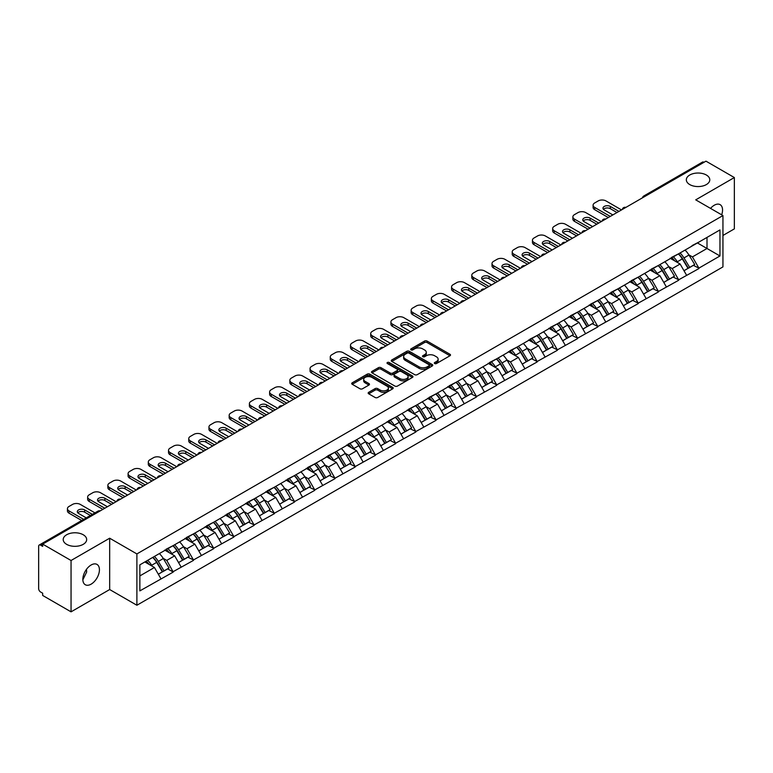 <?xml version="1.0" encoding="UTF-8"?>
<svg xmlns="http://www.w3.org/2000/svg" width="773" height="773" viewBox="0 0 773 773"><rect width="100%" height="100%" fill="white"/><g stroke="black" fill="none" stroke-linecap="round" stroke-linejoin="round"><path stroke-width="1.16" d="M83.233 534.761A11.73 6.773 0 0 0 70.449 533.293A11.73 6.773 0 0 0 63.212 539.554A11.73 6.773 0 0 0 66.642 544.347A11.73 6.773 0 0 0 79.426 545.806A11.73 6.773 0 0 0 86.673 539.554A11.73 6.773 0 0 0 83.233 534.761M706.358 175.007A11.73 6.773 0 0 0 693.574 173.538A11.73 6.773 0 0 0 686.327 179.8A11.73 6.773 0 0 0 689.767 184.583A11.73 6.773 0 0 0 702.551 186.051A11.73 6.773 0 0 0 709.788 179.8A11.73 6.773 0 0 0 706.358 175.007M434.687 363.552A1.256 0.725 0 0 0 436.465 363.552L449.983 355.744A1.797 1.034 0 0 0 450.504 355.01A1.797 1.034 0 0 0 449.983 354.276L427.083 341.057A1.797 1.034 0 0 0 424.541 341.057L411.023 348.865A1.256 0.725 0 0 0 410.656 349.377A1.256 0.725 0 0 0 411.023 349.889A1.256 0.725 0 0 0 412.801 349.889L414.55 348.884A5.759 3.324 0 0 1 422.696 348.884L424.599 349.985A5.759 3.324 0 0 1 426.29 352.333A5.759 3.324 0 0 1 424.599 354.681L422.85 355.696A1.256 0.725 0 0 0 422.483 356.208A1.256 0.725 0 0 0 422.85 356.72A1.256 0.725 0 0 0 424.638 356.72L426.387 355.706A5.759 3.324 0 0 1 434.523 355.706L436.436 356.807A5.759 3.324 0 0 1 438.117 359.165A5.759 3.324 0 0 1 436.436 361.513L434.687 362.518A1.256 0.725 0 0 0 434.31 363.039A1.256 0.725 0 0 0 434.687 363.552L434.687 362.518M86.46 569.363L86.673 571.991L82.856 579.789M91.137 564.995A11.73 6.773 -60 0 1 97.002 564.416A11.73 6.773 -60 0 1 98.799 573.817A11.73 6.773 -60 0 1 91.137 584.146A11.73 6.773 -60 0 1 85.272 584.726A11.73 6.773 -60 0 1 83.474 575.334A11.73 6.773 -60 0 1 91.137 564.995M710.542 208.401A11.73 6.773 -60 0 1 714.262 205.241A11.73 6.773 -60 0 1 720.127 204.652A11.73 6.773 -60 0 1 721.673 214.826M368.692 392.326A1.797 1.034 0 0 0 368.161 393.061A1.797 1.034 0 0 0 368.692 393.795L375.118 397.496A1.797 1.034 0 0 0 377.659 397.496L392.674 388.838A1.797 1.034 0 0 0 393.196 388.104A1.797 1.034 0 0 0 392.674 387.37L369.774 374.142A1.797 1.034 0 0 0 367.233 374.142L352.217 382.809A1.797 1.034 0 0 0 351.696 383.543A1.797 1.034 0 0 0 352.217 384.278L359.976 388.761A1.797 1.034 0 0 0 362.518 388.761L368.943 385.051A1.797 1.034 0 0 0 369.475 384.316A1.797 1.034 0 0 0 368.943 383.582L365.098 381.36A4.812 2.783 0 0 1 363.687 379.398A4.812 2.783 0 0 1 366.663 376.828A4.812 2.783 0 0 1 371.9 377.427L386.983 386.133A4.812 2.783 0 0 1 388.384 388.104A4.812 2.783 0 0 1 385.418 390.665A4.812 2.783 0 0 1 380.171 390.065L377.659 388.616A1.797 1.034 0 0 0 375.118 388.616L368.692 392.326L368.692 393.795M109.669 538.211L71.048 560.502L42.67 544.115L705.971 161.161L734.35 177.548L695.729 199.849L722.948 215.561L136.889 553.922L109.669 538.211L109.669 589.538L136.889 605.249L136.889 553.922M414.676 374.663A1.797 1.034 0 0 0 417.227 374.663L432.233 365.996A1.797 1.034 0 0 0 432.764 365.262A1.797 1.034 0 0 0 432.233 364.527L409.332 351.3A1.797 1.034 0 0 0 406.791 351.3L391.785 359.967A1.797 1.034 0 0 0 391.254 360.701A1.797 1.034 0 0 0 391.785 361.435L414.676 374.663M387.891 363.822A1.256 0.725 0 0 1 389.177 363.996L412.424 377.427L397.438 386.075A1.797 1.034 0 0 1 394.897 386.075L371.997 372.857L378.422 369.175L378.422 367.677L371.997 371.388A1.797 1.034 0 0 0 371.475 372.122A1.797 1.034 0 0 0 371.997 372.857L371.997 371.388M378.422 369.175A1.797 1.034 0 0 1 380.963 369.175L380.963 367.677A1.797 1.034 0 0 0 378.422 367.677M380.963 367.677L390.259 373.04A1.797 1.034 0 0 0 392.8 373.04L397.061 370.586A1.797 1.034 0 0 0 397.583 369.852A1.797 1.034 0 0 0 397.061 369.117L387.389 363.532A1.256 0.725 0 0 1 387.022 363.02A1.256 0.725 0 0 1 387.804 362.344A1.256 0.725 0 0 1 389.177 362.508L412.453 375.949A1.797 1.034 0 0 1 412.975 376.683A1.797 1.034 0 0 1 412.453 377.417L412.453 375.949M136.889 605.249L722.948 266.898L722.948 215.561M152.793 557.381A12.281 7.092 -120 0 1 156.996 562.3L162.717 571.749L167.702 568.87L173.239 572.068L166.765 560.396L163.171 558.319M173.239 572.068L139.865 590.881L139.865 564.841L719.963 229.929L719.963 255.969L698.908 268.125L692.424 256.907L688.83 254.829M678.452 253.892A12.281 7.092 -120 0 1 682.656 258.81L688.376 268.26L693.371 265.381L698.908 268.125M698.908 268.579L678.684 279.797L672.21 268.579L668.616 266.501M658.229 265.574A12.281 7.092 -120 0 1 662.442 270.482L668.162 279.932L673.148 277.053L678.684 279.797M678.684 280.251L658.47 291.469L651.987 280.251L648.402 278.174M638.015 277.246A12.281 7.092 -120 0 1 642.218 282.155L647.938 291.605L652.934 288.725L658.47 291.469M658.47 291.923L638.247 303.142L631.773 291.923L628.178 289.846M617.801 288.918A12.281 7.092 -120 0 1 622.004 293.827L627.724 303.277L632.71 300.397L638.247 303.142M638.247 303.596L618.033 314.814L611.549 303.596L607.965 301.518M597.577 300.591A12.281 7.092 -120 0 1 601.78 305.499L607.51 314.949L612.496 312.07L618.033 314.814M618.033 315.268L597.819 326.486L591.335 315.268L587.741 313.191M577.363 312.263A12.281 7.092 -120 0 1 581.567 317.172L587.287 326.621L592.282 323.742L597.819 326.486M597.819 326.94L577.595 338.168L571.121 326.94L567.527 324.863M557.14 323.935A12.281 7.092 -120 0 1 561.353 328.844L567.073 338.294L572.059 335.414L577.595 338.168M577.595 338.613L557.381 349.84L550.898 338.613L547.313 336.535M536.926 335.608A12.281 7.092 -120 0 1 541.129 340.516L546.849 349.966L551.845 347.087L557.381 349.84M557.381 350.285L537.158 361.513L530.684 350.285L527.089 348.208M516.712 347.28A12.281 7.092 -120 0 1 520.915 352.188L526.635 361.638L531.621 358.759L537.158 361.513M537.158 361.957L516.944 373.185L510.46 361.957L506.875 359.889M496.488 358.952A12.281 7.092 -120 0 1 500.691 363.861L506.421 373.311L511.407 370.431L516.944 373.185M516.944 373.63L496.73 384.857L490.246 373.63L486.652 371.562M476.274 370.625A12.281 7.092 -120 0 1 480.477 375.543L486.198 384.983L491.193 382.104L496.73 384.857M496.73 385.302L476.506 396.53L470.032 385.302L466.438 383.234M456.051 382.297A12.281 7.092 -120 0 1 460.264 387.215L465.984 396.665L470.97 393.776L476.506 396.53M476.506 396.974L456.292 408.202L449.809 396.974L446.224 394.906M435.837 393.969A12.281 7.092 -120 0 1 440.04 398.887L445.76 408.337L450.756 405.448L456.292 408.202M456.292 408.646L436.069 419.874L429.595 408.646L426 406.579M415.623 405.641A12.281 7.092 -120 0 1 419.826 410.56L425.546 420.01L430.532 417.12L436.069 419.874M436.069 420.319L415.855 431.547L409.371 420.319L405.786 418.251M395.399 417.314A12.281 7.092 -120 0 1 399.602 422.232L405.332 431.682L410.318 428.793L415.855 431.547M415.855 431.991L395.641 443.219L389.157 431.991L385.563 429.923M375.185 428.986A12.281 7.092 -120 0 1 379.388 433.904L385.109 443.354L390.104 440.475L395.641 443.219M395.641 443.663L375.417 454.891L368.943 443.663L365.349 441.596M354.962 440.658A12.281 7.092 -120 0 1 359.174 445.577L364.895 455.026L369.881 452.147L375.417 454.891M375.417 455.336L355.203 466.563L348.72 455.336L345.135 453.268M334.748 452.331A12.281 7.092 -120 0 1 338.951 457.249L344.671 466.699L349.667 463.819L355.203 466.563M355.203 467.008L334.98 478.236L328.506 467.008L324.911 464.94M314.534 464.003A12.281 7.092 -120 0 1 318.737 468.921L324.457 478.371L329.443 475.492L334.98 478.236M334.98 478.68L314.766 489.908L308.282 478.68L304.697 476.612M294.31 475.675A12.281 7.092 -120 0 1 298.513 480.593L304.243 490.043L309.229 487.164L314.766 489.908M314.766 490.353L294.552 501.58L288.068 490.353L284.474 488.285M274.096 487.348A12.281 7.092 -120 0 1 278.299 492.266L284.02 501.716L289.015 498.836L294.552 501.58M294.552 502.025L274.328 513.253L267.854 502.025L264.26 499.957M253.873 499.02A12.281 7.092 -120 0 1 258.085 503.938L263.806 513.388L268.791 510.509L274.328 513.253M274.328 513.707L254.114 524.925L247.631 513.707L244.046 511.629M233.659 510.692A12.281 7.092 -120 0 1 237.862 515.61L243.582 525.06L248.577 522.181L254.114 524.925M254.114 525.379L233.89 536.597L227.417 525.379L223.822 523.302M213.445 522.364A12.281 7.092 -120 0 1 217.648 527.283L223.368 536.733L228.354 533.853L233.89 536.597M233.89 537.051L213.677 548.27L207.193 537.051L203.608 534.974M193.221 534.037A12.281 7.092 -120 0 1 197.424 538.955L203.154 548.405L208.14 545.525L213.677 548.27M213.677 548.724L193.463 559.942L186.979 548.724L183.385 546.646M173.007 545.709A12.281 7.092 -120 0 1 177.21 550.627L182.93 560.077L187.926 557.198L193.463 559.942M193.463 560.396L173.239 571.614M166.369 549.091L173.239 545.574M166.765 560.396L174.669 555.826L164.688 550.067M181.143 567.053L174.669 555.826M186.593 537.419L193.463 533.901M186.979 548.724L194.883 544.153L184.902 538.395M201.367 555.381L194.883 544.153M206.806 525.746L213.677 522.229M207.193 537.051L215.107 532.481L205.125 526.722M221.58 543.709L215.107 532.481M227.03 514.074L233.89 510.557M227.417 525.379L235.321 520.809L225.339 515.05M241.804 532.037L235.321 520.809M247.244 502.402L254.114 498.885M247.631 513.707L255.534 509.136L245.563 503.378M262.018 520.364L255.534 509.136M267.458 490.729L274.328 487.212M267.854 502.025L275.758 497.464L265.777 491.705M282.232 508.692L275.758 497.464M287.682 479.057L294.552 475.54M288.068 490.353L295.972 485.792L285.991 480.033M302.456 497.02L295.972 485.792M307.896 467.385L314.766 463.868M308.282 478.68L316.196 474.12L306.214 468.361M322.67 485.347L316.196 474.12M328.119 455.712L334.98 452.195M328.506 467.008L336.41 462.447L326.428 456.688M342.893 473.675L336.41 462.447M348.333 444.04L355.203 440.523M348.72 455.336L356.624 450.775L346.652 445.016M363.107 462.003L356.624 450.775M368.547 432.368L375.417 428.851M368.943 443.663L376.847 439.103L366.866 433.344M383.321 450.321L376.847 439.103M388.771 420.696L395.641 417.178M389.157 431.991L397.061 427.43L387.08 421.671M403.545 438.649L397.061 427.43M408.985 409.023L415.855 405.506M409.371 420.319L417.285 415.758L407.303 409.999M423.759 426.976L417.285 415.758M429.208 397.351L436.069 393.834M429.595 408.646L437.499 404.086L427.517 398.327M443.982 415.304L437.499 404.086M449.422 385.679L456.292 382.162M449.809 396.974L457.713 392.413L447.741 386.645M464.196 403.632L457.713 392.413M469.636 374.006L476.506 370.489M470.032 385.302L477.936 380.741L467.955 374.973M484.41 391.959L477.936 380.741M489.86 362.334L496.73 358.817M490.246 373.63L498.15 369.069L488.169 363.3M504.634 380.287L498.15 369.069M510.074 350.662L516.944 347.145M510.46 361.957L518.374 357.397L508.392 351.628M524.848 368.615L518.374 357.397M530.297 338.989L537.158 335.472M530.684 350.285L538.588 345.724L528.606 339.956M545.071 356.942L538.588 345.724M550.511 327.317L557.381 323.8M550.898 338.613L558.802 334.052L548.83 328.283M565.285 345.27L558.802 334.052M570.725 315.645L577.595 312.128M571.121 326.94L579.025 322.38L569.044 316.611M585.499 333.598L579.025 322.38M590.949 303.973L597.819 300.455M591.335 315.268L599.239 310.707L589.258 304.939M605.723 321.926L599.239 310.707M611.163 292.3L618.033 288.783M611.549 303.596L619.463 299.025L609.482 293.267M625.937 310.253L619.463 299.025M631.386 280.618L638.247 277.111M631.773 291.923L639.677 287.353L629.695 281.594M646.16 298.581L639.677 287.353M651.6 268.946L658.47 265.429M651.987 280.251L659.891 275.681L649.919 269.922M666.374 286.909L659.891 275.681M671.814 257.274L678.684 253.757M672.21 268.579L680.114 264.008L670.133 258.25M686.588 275.236L680.114 264.008M704.019 162.291L645.31 196.187M644.489 196.661A2.754 1.585 120 0 1 645.184 196.11A2.754 1.585 60 0 0 643.812 195.975L702.522 162.079A2.754 1.585 60 0 1 703.894 162.214M692.038 245.601L698.908 242.084M692.424 256.907L707.005 248.491L707.005 237.408L719.963 229.929M697.41 242.944L719.963 255.969M722.948 235.465L734.35 228.885L734.35 177.548M71.048 560.502L71.048 611.839L42.67 595.452L42.67 593.2L40.592 592.002A2.754 1.585 -120 0 1 38.65 588.64L38.65 546.289A2.754 1.585 -120 0 1 39.22 545.033A2.754 1.585 -120 0 1 40.592 545.168L42.67 546.366L42.67 544.115M71.048 611.839L109.669 589.538M139.865 575.914L154.445 567.498L144.86 561.961M160.929 578.726L154.445 567.498M682.375 259.032L683.013 259.399M662.152 270.705L662.799 271.072M641.938 282.377L642.576 282.744M621.714 294.049L622.362 294.416M601.5 305.721L602.138 306.089M581.286 317.394L581.924 317.761M561.063 329.066L561.71 329.433M540.849 340.738L541.486 341.106M520.625 352.411L521.273 352.788M500.411 364.083L501.049 364.46M480.197 375.755L480.835 376.132M459.974 387.428L460.621 387.804M439.76 399.1L440.397 399.477M419.536 410.772L420.183 411.149M399.322 422.445L399.96 422.821M379.108 434.117L379.746 434.494M358.885 445.789L359.532 446.166M338.671 457.471L339.308 457.838M318.447 469.143L319.094 469.511M298.233 480.816L298.871 481.183M278.019 492.488L278.657 492.855M257.796 504.16L258.443 504.527M237.582 515.833L238.219 516.2M217.358 527.505L218.005 527.872M197.144 539.177L197.782 539.544M176.93 550.849L177.568 551.217M156.706 562.522L157.354 562.889M435.189 363.725L436.436 363.01A5.759 3.324 0 0 0 438.117 360.662L438.117 359.165M426.29 352.333L426.29 353.831A5.759 3.324 0 0 1 424.599 356.179L423.353 356.894M449.954 355.764L427.083 342.555A1.797 1.034 0 0 0 424.541 342.555L411.526 350.063M432.213 366.006L409.332 352.797A1.797 1.034 0 0 0 406.791 352.797L391.805 361.455M429.054 365.774A1.256 0.725 0 0 0 429.421 365.262A1.256 0.725 0 0 0 429.054 364.74L408.956 353.135A1.256 0.725 0 0 0 407.178 353.135L405.332 354.208A5.759 3.324 0 0 0 403.641 356.556A5.759 3.324 0 0 0 405.332 358.904L419.072 366.837A5.759 3.324 0 0 0 427.208 366.837L429.054 365.774L429.054 367.272A1.256 0.725 0 0 0 429.421 366.75L429.421 365.262M403.641 356.556L403.641 358.054A5.759 3.324 0 0 0 405.332 360.402L405.332 358.904M429.054 367.272L427.208 368.334A5.759 3.324 0 0 1 419.072 368.334L405.332 360.402M380.963 369.175L390.259 374.538A1.797 1.034 0 0 0 392.8 374.538L397.061 372.084A1.797 1.034 0 0 0 397.583 371.349L397.583 369.852M399.892 378.606A4.812 2.783 0 0 0 405.139 379.205A4.812 2.783 0 0 0 408.105 376.644A4.812 2.783 0 0 0 406.695 374.673L401.39 371.61A1.797 1.034 0 0 0 398.839 371.61L394.578 374.074A1.797 1.034 0 0 0 394.056 374.808A1.797 1.034 0 0 0 394.578 375.543L399.892 378.606L399.892 380.103A4.812 2.783 0 0 0 405.139 380.703A4.812 2.783 0 0 0 408.105 378.142L408.105 376.644M394.056 374.808L394.056 376.306A1.797 1.034 0 0 0 394.578 377.04L394.578 375.543M399.892 380.103L394.578 377.04M388.384 388.104L388.384 389.592A4.812 2.783 0 0 1 385.418 392.162A4.812 2.783 0 0 1 380.171 391.563L377.659 390.114A1.797 1.034 0 0 0 375.118 390.114L368.711 393.805M363.687 379.398L363.687 380.896A4.812 2.783 0 0 0 365.098 382.857L365.098 381.36M368.924 385.07L365.098 382.857M392.645 388.848L369.774 375.639A1.797 1.034 0 0 0 367.233 375.639L352.246 384.297M621.531 209.918L605.984 200.932A5.498 3.179 0 0 0 598.205 200.932L594.708 202.951A5.498 3.179 0 0 0 593.094 205.203A5.498 3.179 0 0 0 594.708 207.444L594.708 209.686L608.312 217.542M594.708 209.686A5.498 3.179 180 0 1 593.094 207.444L593.094 205.203M603.433 209.319A4.309 2.483 180 0 1 610.322 208.681L616.999 212.536M594.708 207.444L610.255 216.421M612.844 214.923L604.235 209.947A4.309 2.483 180 0 1 602.969 208.188A4.309 2.483 180 0 1 605.626 205.898A4.309 2.483 180 0 1 610.322 206.43L618.941 211.406M685.033 250.094A15.025 8.677 60 0 1 688.965 255.051L683.979 257.931A15.025 8.677 -120 0 0 680.037 252.984M683.979 257.931L689.7 267.381L694.695 264.501L688.965 255.051M688.376 268.26L689.7 267.381M693.371 265.381L694.695 264.501M671.447 257.486A12.281 7.092 60 0 1 674.839 260.965M673.37 256.829A15.025 8.677 60 0 1 677.303 261.786L677.873 262.714M684.018 270.782L688.018 268.357L682.298 258.907A15.025 8.677 -120 0 0 678.356 253.95M688.018 268.357L683.97 270.695M601.317 221.59L585.76 212.604A5.498 3.179 0 0 0 577.982 212.604L574.484 214.623A5.498 3.179 0 0 0 572.88 216.875A5.498 3.179 0 0 0 574.484 219.117L574.484 221.358L588.098 229.214M574.484 221.358A5.498 3.179 180 0 1 572.88 219.117L572.88 216.875M583.219 220.991A4.309 2.483 180 0 1 590.108 220.353L596.775 224.209M574.484 219.117L590.041 228.093M592.63 226.595L584.011 221.619A4.309 2.483 180 0 1 582.755 219.87A4.309 2.483 180 0 1 585.412 217.571A4.309 2.483 180 0 1 590.108 218.112L598.717 223.078M664.809 261.767A15.025 8.677 60 0 1 668.751 266.724L663.765 269.603A15.025 8.677 -120 0 0 659.823 264.656M663.765 269.603L669.486 279.053L674.471 276.174L668.751 266.724M668.162 279.932L669.486 279.053M673.148 277.053L674.471 276.174M651.233 269.168A12.281 7.092 60 0 1 654.615 272.637M653.146 268.502A15.025 8.677 60 0 1 657.089 273.458L657.649 274.386M663.804 282.454L667.804 280.029L662.075 270.579A15.025 8.677 -120 0 0 658.142 265.622M667.804 280.029L663.746 282.367M581.093 233.262L565.546 224.276A5.498 3.179 0 0 0 557.768 224.276L554.27 226.296A5.498 3.179 0 0 0 552.656 228.547A5.498 3.179 0 0 0 554.27 230.789L554.27 233.031L567.875 240.896M554.27 233.031A5.498 3.179 180 0 1 552.656 230.789L552.656 228.547M562.995 232.663A4.309 2.483 180 0 1 569.885 232.026L576.561 235.881M554.27 230.789L569.817 239.765M572.416 238.268L563.797 233.301A4.309 2.483 180 0 1 562.531 231.542A4.309 2.483 180 0 1 565.189 229.243A4.309 2.483 180 0 1 569.885 229.784L578.504 234.76M644.595 273.439A15.025 8.677 60 0 1 648.537 278.396L643.542 281.275A15.025 8.677 -120 0 0 639.609 276.328M643.542 281.275L649.262 290.725L654.258 287.846L648.537 278.396M647.938 291.605L649.262 290.725M652.934 288.725L654.258 287.846M631.01 280.841A12.281 7.092 60 0 1 634.401 284.309M632.932 280.174A15.025 8.677 60 0 1 636.865 285.131L637.435 286.058M643.58 294.127L647.581 291.701L641.861 282.251A15.025 8.677 -120 0 0 637.918 277.294M647.581 291.701L643.532 294.04M560.879 244.935L545.323 235.949A5.498 3.179 0 0 0 537.554 235.949L534.046 237.978A5.498 3.179 0 0 0 532.442 240.219A5.498 3.179 0 0 0 534.046 242.461L534.046 244.703L547.661 252.568M534.046 244.703A5.498 3.179 180 0 1 532.442 242.461L532.442 240.219M542.781 244.336A4.309 2.483 180 0 1 549.671 243.698L556.338 247.553M534.046 242.461L549.603 251.438M552.193 249.95L543.574 244.973A4.309 2.483 180 0 1 542.317 243.215A4.309 2.483 180 0 1 544.975 240.915A4.309 2.483 180 0 1 549.671 241.456L558.29 246.432M624.381 285.111A15.025 8.677 60 0 1 628.314 290.068L623.328 292.948A15.025 8.677 -120 0 0 619.386 288M623.328 292.948L629.048 302.398L634.034 299.518L628.314 290.068M627.724 303.277L629.048 302.398M632.71 300.397L634.034 299.518M610.796 292.513A12.281 7.092 60 0 1 614.177 295.982M612.709 291.846A15.025 8.677 60 0 1 616.651 296.803L617.212 297.731M623.367 305.799L627.367 303.374L621.637 293.924A15.025 8.677 -120 0 0 617.704 288.967M627.367 303.374L623.318 305.712M540.665 256.607L525.109 247.621A5.498 3.179 0 0 0 517.33 247.621L513.832 249.65A5.498 3.179 0 0 0 512.219 251.892A5.498 3.179 0 0 0 513.832 254.133L513.832 256.385L527.437 264.24M513.832 256.385A5.498 3.179 180 0 1 512.219 254.133L512.219 251.892M522.558 256.008A4.309 2.483 180 0 1 529.447 255.37L536.124 259.226M513.832 254.133L529.389 263.11M531.979 261.622L523.36 256.646A4.309 2.483 180 0 1 522.094 254.887A4.309 2.483 180 0 1 524.761 252.587A4.309 2.483 180 0 1 529.447 253.129L538.066 258.105M604.157 296.793A15.025 8.677 60 0 1 608.1 301.741L603.104 304.62A15.025 8.677 -120 0 0 599.172 299.673M603.104 304.62L608.834 314.07L613.82 311.19L608.1 301.741M607.51 314.949L608.834 314.07M612.496 312.07L613.82 311.19M590.572 304.185A12.281 7.092 60 0 1 593.964 307.654M592.495 303.518A15.025 8.677 60 0 1 596.437 308.475L596.998 309.413M603.143 317.471L607.143 315.046L601.423 305.596A15.025 8.677 -120 0 0 597.481 300.639M607.143 315.046L603.095 317.384M520.442 268.279L504.895 259.303A5.498 3.179 0 0 0 497.116 259.303L493.618 261.322A5.498 3.179 0 0 0 492.005 263.564A5.498 3.179 0 0 0 493.618 265.806L493.618 268.057L507.223 275.913M493.618 268.057A5.498 3.179 180 0 1 492.005 265.806L492.005 263.564M502.344 267.68A4.309 2.483 180 0 1 509.233 267.043L515.91 270.898M493.618 265.806L509.165 274.782M511.755 273.294L503.146 268.318A4.309 2.483 180 0 1 501.88 266.559A4.309 2.483 180 0 1 504.537 264.26A4.309 2.483 180 0 1 509.233 264.801L517.852 269.777M583.944 308.466A15.025 8.677 60 0 1 587.876 313.413L582.89 316.292A15.025 8.677 -120 0 0 578.948 311.345M582.89 316.292L588.611 325.742L593.606 322.863L587.876 313.413M587.287 326.621L588.611 325.742M592.282 323.742L593.606 322.863M570.358 315.857A12.281 7.092 60 0 1 573.75 319.326M572.281 315.2A15.025 8.677 60 0 1 576.214 320.148L576.784 321.085M582.929 329.143L586.929 326.718L581.209 317.268A15.025 8.677 -120 0 0 577.267 312.311M586.929 326.718L582.881 329.056M500.228 279.952L484.671 270.975A5.498 3.179 0 0 0 476.893 270.975L473.395 272.995A5.498 3.179 0 0 0 471.791 275.236A5.498 3.179 0 0 0 473.395 277.478L473.395 279.729L487.009 287.585M473.395 279.729A5.498 3.179 180 0 1 471.791 277.478L471.791 275.236M482.13 279.353A4.309 2.483 180 0 1 489.019 278.715L495.686 282.57M473.395 277.478L488.951 286.454M491.541 284.966L482.922 279.99A4.309 2.483 180 0 1 481.666 278.232A4.309 2.483 180 0 1 484.323 275.932A4.309 2.483 180 0 1 489.019 276.473L497.628 281.449M563.72 320.138A15.025 8.677 60 0 1 567.662 325.085L562.676 327.965A15.025 8.677 -120 0 0 558.734 323.017M562.676 327.965L568.397 337.415L573.382 334.535L567.662 325.085M567.073 338.294L568.397 337.415M572.059 335.414L573.382 334.535M550.144 327.53A12.281 7.092 60 0 1 553.526 330.999M552.057 326.873A15.025 8.677 60 0 1 556 331.82L556.56 332.757M562.715 340.816L566.715 338.39L560.985 328.94A15.025 8.677 -120 0 0 557.053 323.984M566.715 338.39L562.657 340.729M480.004 291.624L464.457 282.647A5.498 3.179 0 0 0 456.679 282.647L453.181 284.667A5.498 3.179 0 0 0 451.567 286.909A5.498 3.179 0 0 0 453.181 289.15L453.181 291.402L466.786 299.257M453.181 291.402A5.498 3.179 180 0 1 451.567 289.15L451.567 286.909M461.906 291.025A4.309 2.483 180 0 1 468.796 290.387L475.472 294.242M453.181 289.15L468.728 298.136M471.327 296.639L462.708 291.663A4.309 2.483 180 0 1 461.442 289.904A4.309 2.483 180 0 1 464.1 287.604A4.309 2.483 180 0 1 468.796 288.145L477.414 293.122M543.506 331.81A15.025 8.677 60 0 1 547.448 336.757L542.453 339.637A15.025 8.677 -120 0 0 538.52 334.69M542.453 339.637L548.173 349.087L553.168 346.207L547.448 336.757M546.849 349.966L548.173 349.087M551.845 347.087L553.168 346.207M529.92 339.202A12.281 7.092 60 0 1 533.312 342.671M531.843 338.545A15.025 8.677 60 0 1 535.776 343.492L536.346 344.429M542.491 352.488L546.492 350.063L540.771 340.613A15.025 8.677 -120 0 0 536.829 335.656M546.492 350.063L542.443 352.401M459.79 303.296L444.233 294.32A5.498 3.179 0 0 0 436.465 294.32L432.957 296.339A5.498 3.179 0 0 0 431.353 298.581A5.498 3.179 0 0 0 432.957 300.823L432.957 303.074L446.572 310.93M432.957 303.074A5.498 3.179 180 0 1 431.353 300.823L431.353 298.581M441.692 302.697A4.309 2.483 180 0 1 448.582 302.059L455.249 305.915M432.957 300.823L448.514 309.809M451.103 308.311L442.485 303.335A4.309 2.483 180 0 1 441.228 301.576A4.309 2.483 180 0 1 443.886 299.277A4.309 2.483 180 0 1 448.582 299.818L457.201 304.794M523.292 343.483A15.025 8.677 60 0 1 527.225 348.43L522.239 351.309A15.025 8.677 -120 0 0 518.297 346.362M522.239 351.309L527.959 360.759L532.945 357.88L527.225 348.43M526.635 361.638L527.959 360.759M531.621 358.759L532.945 357.88M509.707 350.874A12.281 7.092 60 0 1 513.088 354.343M511.62 350.217A15.025 8.677 60 0 1 515.562 355.165L516.122 356.102M522.277 364.16L526.278 361.735L520.548 352.285A15.025 8.677 -120 0 0 516.615 347.328M526.278 361.735L522.229 364.073M439.576 314.969L424.019 305.992A5.498 3.179 0 0 0 416.241 305.992L412.743 308.012A5.498 3.179 0 0 0 411.13 310.253A5.498 3.179 0 0 0 412.743 312.495L412.743 314.746L426.348 322.602M412.743 314.746A5.498 3.179 180 0 1 411.13 312.495L411.13 310.253M421.469 314.369A4.309 2.483 180 0 1 428.358 313.732L435.035 317.587M412.743 312.495L428.3 321.481M430.89 319.983L422.271 315.007A4.309 2.483 180 0 1 421.005 313.249A4.309 2.483 180 0 1 423.672 310.949A4.309 2.483 180 0 1 428.358 311.49L436.977 316.466M503.068 355.155A15.025 8.677 60 0 1 507.011 360.102L502.015 362.981A15.025 8.677 -120 0 0 498.083 358.034M502.015 362.981L507.745 372.431L512.731 369.552L507.011 360.102M506.421 373.311L507.745 372.431M511.407 370.431L512.731 369.552M489.483 362.547A12.281 7.092 60 0 1 492.874 366.016M491.406 361.89A15.025 8.677 60 0 1 495.348 366.837L495.908 367.774M502.054 375.833L506.054 373.407L500.334 363.957A15.025 8.677 -120 0 0 496.392 359.01M506.054 373.407L502.006 375.746M419.353 326.641L403.806 317.664A5.498 3.179 0 0 0 396.027 317.664L392.529 319.684A5.498 3.179 0 0 0 390.916 321.926A5.498 3.179 0 0 0 392.529 324.167L392.529 326.419L406.134 334.274M392.529 326.419A5.498 3.179 180 0 1 390.916 324.167L390.916 321.926M401.255 326.042A4.309 2.483 180 0 1 408.144 325.404L414.821 329.259M392.529 324.167L408.076 333.153M410.666 331.656L402.057 326.679A4.309 2.483 180 0 1 400.791 324.921A4.309 2.483 180 0 1 403.448 322.621A4.309 2.483 180 0 1 408.144 323.162L416.763 328.139M482.854 366.827A15.025 8.677 60 0 1 486.787 371.774L481.801 374.654A15.025 8.677 -120 0 0 477.859 369.707M481.801 374.654L487.521 384.104L492.517 381.224L486.787 371.774M486.198 384.983L487.521 384.104M491.193 382.104L492.517 381.224M469.269 374.219A12.281 7.092 60 0 1 472.661 377.688M471.192 373.562A15.025 8.677 60 0 1 475.124 378.509L475.695 379.446M481.84 387.505L485.84 385.08L480.12 375.63A15.025 8.677 -120 0 0 476.178 370.682M485.84 385.08L481.792 387.418M399.139 338.313L383.582 329.337A5.498 3.179 0 0 0 375.804 329.337L372.306 331.356A5.498 3.179 0 0 0 370.702 333.598A5.498 3.179 0 0 0 372.306 335.84L372.306 338.091L385.92 345.946M372.306 338.091A5.498 3.179 180 0 1 370.702 335.84L370.702 333.598M381.041 337.714A4.309 2.483 180 0 1 387.93 337.076L394.597 340.932M372.306 335.84L387.862 344.826M390.452 343.328L381.833 338.352A4.309 2.483 180 0 1 380.577 336.593A4.309 2.483 180 0 1 383.234 334.294A4.309 2.483 180 0 1 387.93 334.835L396.539 339.811M462.631 378.499A15.025 8.677 60 0 1 466.573 383.447L461.587 386.336A15.025 8.677 -120 0 0 457.645 381.379M461.587 386.336L467.307 395.776L472.293 392.897L466.573 383.447M465.984 396.665L467.307 395.776M470.97 393.776L472.293 392.897M449.055 385.891A12.281 7.092 60 0 1 452.437 389.36M450.968 385.234A15.025 8.677 60 0 1 454.911 390.181L455.471 391.119M461.626 399.177L465.626 396.752L459.896 387.302A15.025 8.677 -120 0 0 455.964 382.355M465.626 396.752L461.568 399.09M378.915 349.985L363.368 341.009A5.498 3.179 0 0 0 355.59 341.009L352.092 343.028A5.498 3.179 0 0 0 350.478 345.27A5.498 3.179 0 0 0 352.092 347.512L352.092 349.763L365.697 357.619M352.092 349.763A5.498 3.179 180 0 1 350.478 347.512L350.478 345.27M360.817 349.386A4.309 2.483 180 0 1 367.706 348.749L374.383 352.604M352.092 347.512L367.639 356.498M370.238 355L361.619 350.024A4.309 2.483 180 0 1 360.353 348.265A4.309 2.483 180 0 1 363.01 345.966A4.309 2.483 180 0 1 367.706 346.507L376.325 351.483M442.417 390.172A15.025 8.677 60 0 1 446.359 395.119L441.364 398.008A15.025 8.677 -120 0 0 437.431 393.051M441.364 398.008L447.084 407.458L452.079 404.569L446.359 395.119M445.76 408.337L447.084 407.458M450.756 405.448L452.079 404.569M428.831 397.564A12.281 7.092 60 0 1 432.223 401.042M430.754 396.907A15.025 8.677 60 0 1 434.687 401.854L435.257 402.791M441.402 410.85L445.403 408.424L439.682 398.974A15.025 8.677 -120 0 0 435.74 394.027M445.403 408.424L441.354 410.763M358.701 361.658L343.144 352.681A5.498 3.179 0 0 0 335.376 352.681L331.868 354.701A5.498 3.179 0 0 0 330.264 356.942A5.498 3.179 0 0 0 331.868 359.194L331.868 361.435L345.483 369.291M331.868 361.435A5.498 3.179 180 0 1 330.264 359.194L330.264 356.942M340.603 361.059A4.309 2.483 180 0 1 347.492 360.421L354.16 364.276M331.868 359.194L347.425 368.17M350.014 366.673L341.395 361.696A4.309 2.483 180 0 1 340.139 359.938A4.309 2.483 180 0 1 342.797 357.638A4.309 2.483 180 0 1 347.492 358.179L356.111 363.155M422.203 401.844A15.025 8.677 60 0 1 426.136 406.791L421.15 409.68A15.025 8.677 -120 0 0 417.207 404.723M421.15 409.68L426.87 419.13L431.856 416.241L426.136 406.791M425.546 420.01L426.87 419.13M430.532 417.12L431.856 416.241M408.617 409.236A12.281 7.092 60 0 1 411.999 412.714M410.531 408.579A15.025 8.677 60 0 1 414.473 413.526L415.033 414.463M421.188 422.522L425.189 420.097L419.459 410.647A15.025 8.677 -120 0 0 415.526 405.699M425.189 420.097L421.14 422.435M338.487 373.33L322.93 364.354A5.498 3.179 0 0 0 315.152 364.354L311.654 366.373A5.498 3.179 0 0 0 310.041 368.615A5.498 3.179 0 0 0 311.654 370.866L311.654 373.108L325.259 380.963M311.654 373.108A5.498 3.179 180 0 1 310.041 370.866L310.041 368.615M320.38 372.731A4.309 2.483 180 0 1 327.269 372.093L333.946 375.949M311.654 370.866L327.211 379.843M329.8 378.345L321.181 373.369A4.309 2.483 180 0 1 319.916 371.61A4.309 2.483 180 0 1 322.583 369.31A4.309 2.483 180 0 1 327.269 369.852L335.888 374.828M401.979 413.516A15.025 8.677 60 0 1 405.922 418.464L400.926 421.353A15.025 8.677 -120 0 0 396.993 416.396M400.926 421.353L406.656 430.803L411.642 427.913L405.922 418.464M405.332 431.682L406.656 430.803M410.318 428.793L411.642 427.913M388.394 420.908A12.281 7.092 60 0 1 391.785 424.387M390.317 420.251A15.025 8.677 60 0 1 394.259 425.198L394.819 426.136M400.965 434.194L404.965 431.769L399.245 422.319A15.025 8.677 -120 0 0 395.303 417.372M404.965 431.769L400.916 434.107M318.263 385.002L302.716 376.026A5.498 3.179 0 0 0 294.938 376.026L291.44 378.045A5.498 3.179 0 0 0 289.827 380.287A5.498 3.179 0 0 0 291.44 382.538L291.44 384.78L305.045 392.636M291.44 384.78A5.498 3.179 180 0 1 289.827 382.538L289.827 380.287M300.166 384.403A4.309 2.483 180 0 1 307.055 383.766L313.732 387.621M291.44 382.538L306.987 391.515M309.577 390.017L300.968 385.041A4.309 2.483 180 0 1 299.702 383.282A4.309 2.483 180 0 1 302.359 380.983A4.309 2.483 180 0 1 307.055 381.524L315.674 386.5M381.765 425.189A15.025 8.677 60 0 1 385.698 430.146L380.712 433.025A15.025 8.677 -120 0 0 376.77 428.068M380.712 433.025L386.432 442.475L391.428 439.586L385.698 430.146M385.109 443.354L386.432 442.475M390.104 440.475L391.428 439.586M368.18 432.58A12.281 7.092 60 0 1 371.571 436.059M370.103 431.923A15.025 8.677 60 0 1 374.035 436.871L374.605 437.808M380.751 445.866L384.751 443.441L379.031 433.991A15.025 8.677 -120 0 0 375.089 429.044M384.751 443.441L380.703 445.779M298.049 396.675L282.493 387.698A5.498 3.179 0 0 0 274.715 387.698L271.217 389.718A5.498 3.179 0 0 0 269.613 391.959A5.498 3.179 0 0 0 271.217 394.211L271.217 396.452L284.831 404.308M271.217 396.452A5.498 3.179 180 0 1 269.613 394.211L269.613 391.959M279.952 396.076A4.309 2.483 180 0 1 286.841 395.438L293.508 399.293M271.217 394.211L286.773 403.187M289.363 401.689L280.744 396.713A4.309 2.483 180 0 1 279.488 394.955A4.309 2.483 180 0 1 282.145 392.655A4.309 2.483 180 0 1 286.841 393.196L295.45 398.172M361.542 436.861A15.025 8.677 60 0 1 365.484 441.818L360.498 444.697A15.025 8.677 -120 0 0 356.556 439.74M360.498 444.697L366.218 454.147L371.204 451.268L365.484 441.818M364.895 455.026L366.218 454.147M369.881 452.147L371.204 451.268M347.966 444.253A12.281 7.092 60 0 1 351.348 447.731M349.879 443.596A15.025 8.677 60 0 1 353.821 448.553L354.382 449.48M360.537 457.539L364.537 455.113L358.807 445.663A15.025 8.677 -120 0 0 354.875 440.716M364.537 455.113L360.479 457.452M277.826 408.347L262.279 399.37A5.498 3.179 0 0 0 254.501 399.37L251.003 401.39A5.498 3.179 0 0 0 249.389 403.632A5.498 3.179 0 0 0 251.003 405.883L251.003 408.125L264.608 415.98M251.003 408.125A5.498 3.179 180 0 1 249.389 405.883L249.389 403.632M259.728 407.748A4.309 2.483 180 0 1 266.617 407.11L273.294 410.965M251.003 405.883L266.55 414.859M269.149 413.362L260.53 408.386A4.309 2.483 180 0 1 259.264 406.627A4.309 2.483 180 0 1 261.921 404.327A4.309 2.483 180 0 1 266.617 404.868L275.236 409.845M341.328 448.533A15.025 8.677 60 0 1 345.27 453.49L340.275 456.37A15.025 8.677 -120 0 0 336.342 451.413M340.275 456.37L345.995 465.819L350.99 462.94L345.27 453.49M344.671 466.699L345.995 465.819M349.667 463.819L350.99 462.94M327.742 455.925A12.281 7.092 60 0 1 331.134 459.404M329.665 455.268A15.025 8.677 60 0 1 333.598 460.225L334.168 461.152M340.313 469.211L344.314 466.786L338.593 457.336A15.025 8.677 -120 0 0 334.651 452.389M344.314 466.786L340.265 469.124M257.612 420.019L242.055 411.043A5.498 3.179 0 0 0 234.287 411.043L230.789 413.062A5.498 3.179 0 0 0 229.175 415.304A5.498 3.179 0 0 0 230.789 417.555L230.789 419.797L244.394 427.653M230.789 419.797A5.498 3.179 180 0 1 229.175 417.555L229.175 415.304M239.514 419.42A4.309 2.483 180 0 1 246.403 418.782L253.071 422.638M230.789 417.555L246.336 426.532M248.925 425.034L240.306 420.058A4.309 2.483 180 0 1 239.05 418.299A4.309 2.483 180 0 1 241.707 416A4.309 2.483 180 0 1 246.403 416.541L255.022 421.517M321.114 460.206A15.025 8.677 60 0 1 325.046 465.162L320.061 468.042A15.025 8.677 -120 0 0 316.118 463.085M320.061 468.042L325.781 477.492L330.767 474.612L325.046 465.162M324.457 478.371L325.781 477.492M329.443 475.492L330.767 474.612M307.528 467.597A12.281 7.092 60 0 1 310.91 471.076M309.442 466.94A15.025 8.677 60 0 1 313.384 471.897L313.944 472.825M320.099 480.883L324.1 478.458L318.37 469.008A15.025 8.677 -120 0 0 314.437 464.061M324.1 478.458L320.051 480.796M237.398 431.692L221.841 422.715A5.498 3.179 0 0 0 214.063 422.715L210.565 424.735A5.498 3.179 0 0 0 208.952 426.976A5.498 3.179 0 0 0 210.565 429.228L210.565 431.469L224.17 439.325M210.565 431.469A5.498 3.179 180 0 1 208.952 429.228L208.952 426.976M219.29 431.092A4.309 2.483 180 0 1 226.18 430.455L232.857 434.31M210.565 429.228L226.122 438.204M228.711 436.706L220.092 431.73A4.309 2.483 180 0 1 218.827 429.972A4.309 2.483 180 0 1 221.493 427.672A4.309 2.483 180 0 1 226.18 428.213L234.799 433.189M300.89 471.878A15.025 8.677 60 0 1 304.833 476.835L299.837 479.714A15.025 8.677 -120 0 0 295.904 474.757M299.837 479.714L305.567 489.164L310.553 486.285L304.833 476.835M304.243 490.043L305.567 489.164M309.229 487.164L310.553 486.285M287.305 479.27A12.281 7.092 60 0 1 290.696 482.748M289.228 478.613A15.025 8.677 60 0 1 293.17 483.569L293.73 484.497M299.876 492.556L303.876 490.13L298.156 480.68A15.025 8.677 -120 0 0 294.213 475.733M303.876 490.13L299.827 492.469M217.174 443.364L201.627 434.387A5.498 3.179 0 0 0 193.849 434.387L190.351 436.407A5.498 3.179 0 0 0 188.738 438.649A5.498 3.179 0 0 0 190.351 440.9L190.351 443.142L203.956 450.997M190.351 443.142A5.498 3.179 180 0 1 188.738 440.9L188.738 438.649M199.076 442.765A4.309 2.483 180 0 1 205.966 442.137L212.643 445.982M190.351 440.9L205.898 449.876M208.488 448.379L199.878 443.402A4.309 2.483 180 0 1 198.613 441.644A4.309 2.483 180 0 1 201.27 439.344A4.309 2.483 180 0 1 205.966 439.885L214.585 444.861M280.676 483.55A15.025 8.677 60 0 1 284.609 488.507L279.623 491.386A15.025 8.677 -120 0 0 275.681 486.43M279.623 491.386L285.343 500.836L290.339 497.957L284.609 488.507M284.02 501.716L285.343 500.836M289.015 498.836L290.339 497.957M267.091 490.942A12.281 7.092 60 0 1 270.482 494.42M269.014 490.285A15.025 8.677 60 0 1 272.946 495.242L273.516 496.169M279.662 504.228L283.662 501.803L277.942 492.362A15.025 8.677 -120 0 0 274 487.405M283.662 501.803L279.613 504.141M196.96 455.036L181.404 446.06A5.498 3.179 0 0 0 173.625 446.06L170.128 448.079A5.498 3.179 0 0 0 168.524 450.321A5.498 3.179 0 0 0 170.128 452.572L170.128 454.814L183.742 462.669M170.128 454.814A5.498 3.179 180 0 1 168.524 452.572L168.524 450.321M178.863 454.437A4.309 2.483 180 0 1 185.752 453.809L192.419 457.655M170.128 452.572L185.684 461.549M188.274 460.051L179.655 455.075A4.309 2.483 180 0 1 178.399 453.316A4.309 2.483 180 0 1 181.056 451.017A4.309 2.483 180 0 1 185.752 451.558L194.361 456.534M260.453 495.222A15.025 8.677 60 0 1 264.395 500.179L259.409 503.059A15.025 8.677 -120 0 0 255.467 498.102M259.409 503.059L265.129 512.509L270.115 509.629L264.395 500.179M263.806 513.388L265.129 512.509M268.791 510.509L270.115 509.629M246.877 502.614A12.281 7.092 60 0 1 250.259 506.093M248.79 501.957A15.025 8.677 60 0 1 252.732 506.914L253.293 507.842M259.448 515.9L263.448 513.485L257.718 504.035A15.025 8.677 -120 0 0 253.786 499.078M263.448 513.485L259.39 515.813M176.737 466.708L161.19 457.732A5.498 3.179 0 0 0 153.412 457.732L149.914 459.751A5.498 3.179 0 0 0 148.3 462.003A5.498 3.179 0 0 0 149.914 464.244L149.914 466.486L163.518 474.342M149.914 466.486A5.498 3.179 180 0 1 148.3 464.244L148.3 462.003M158.639 466.109A4.309 2.483 180 0 1 165.528 465.481L172.205 469.327M149.914 464.244L165.461 473.221M168.06 471.723L159.441 466.747A4.309 2.483 180 0 1 158.175 464.988A4.309 2.483 180 0 1 160.832 462.689A4.309 2.483 180 0 1 165.528 463.23L174.147 468.206M240.239 506.895A15.025 8.677 60 0 1 244.181 511.852L239.186 514.731A15.025 8.677 -120 0 0 235.253 509.774M239.186 514.731L244.906 524.181L249.901 521.302L244.181 511.852M243.582 525.06L244.906 524.181M248.577 522.181L249.901 521.302M226.653 514.287A12.281 7.092 60 0 1 230.045 517.765M228.576 513.63A15.025 8.677 60 0 1 232.509 518.586L233.079 519.514M239.224 527.572L243.224 525.157L237.504 515.707A15.025 8.677 -120 0 0 233.562 510.75M243.224 525.157L239.176 527.486M156.523 478.381L140.966 469.404A5.498 3.179 0 0 0 133.198 469.404L129.7 471.424A5.498 3.179 0 0 0 128.086 473.675A5.498 3.179 0 0 0 129.7 475.917L129.7 478.158L143.305 486.014M129.7 478.158A5.498 3.179 180 0 1 128.086 475.917L128.086 473.675M138.425 477.782A4.309 2.483 180 0 1 145.314 477.154L151.981 480.999M129.7 475.917L145.247 484.893M147.836 483.396L139.217 478.419A4.309 2.483 180 0 1 137.961 476.661A4.309 2.483 180 0 1 140.618 474.371A4.309 2.483 180 0 1 145.314 474.902L153.933 479.878M220.025 518.567A15.025 8.677 60 0 1 223.957 523.524L218.972 526.403A15.025 8.677 -120 0 0 215.029 521.446M218.972 526.403L224.692 535.853L229.678 532.974L223.957 523.524M223.368 536.733L224.692 535.853M228.354 533.853L229.678 532.974M206.439 525.959A12.281 7.092 60 0 1 209.821 529.437M208.352 525.302A15.025 8.677 60 0 1 212.295 530.259L212.855 531.186M219.01 539.245L223.011 536.829L217.281 527.379A15.025 8.677 -120 0 0 213.348 522.422M223.011 536.829L218.962 539.168M136.309 490.053L120.752 481.077A5.498 3.179 0 0 0 112.974 481.077L109.476 483.096A5.498 3.179 0 0 0 107.862 485.347A5.498 3.179 0 0 0 109.476 487.589L109.476 489.831L123.081 497.686M109.476 489.831A5.498 3.179 180 0 1 107.862 487.589L107.862 485.347M118.201 489.454A4.309 2.483 180 0 1 125.091 488.826L131.768 492.672M109.476 487.589L125.033 496.566M127.622 495.068L119.003 490.092A4.309 2.483 180 0 1 117.738 488.333A4.309 2.483 180 0 1 120.404 486.043A4.309 2.483 180 0 1 125.091 486.575L133.71 491.551M199.801 530.239A15.025 8.677 60 0 1 203.743 535.196L198.748 538.076A15.025 8.677 -120 0 0 194.815 533.119M198.748 538.076L204.478 547.526L209.464 544.646L203.743 535.196M203.154 548.405L204.478 547.526M208.14 545.525L209.464 544.646M186.216 537.631A12.281 7.092 60 0 1 189.607 541.11M188.139 536.974A15.025 8.677 60 0 1 192.081 541.931L192.641 542.859M198.787 550.927L202.787 548.501L197.067 539.052A15.025 8.677 -120 0 0 193.124 534.095M202.787 548.501L198.738 550.84M116.085 501.725L100.538 492.749A5.498 3.179 0 0 0 92.76 492.749L89.262 494.768A5.498 3.179 0 0 0 87.649 497.02A5.498 3.179 0 0 0 89.262 499.261L89.262 501.503L102.867 509.359M89.262 501.503A5.498 3.179 180 0 1 87.649 499.261L87.649 497.02M97.987 501.136A4.309 2.483 180 0 1 104.877 500.498L111.554 504.344M89.262 499.261L104.809 508.238M107.399 506.74L98.789 501.764A4.309 2.483 180 0 1 97.524 500.005A4.309 2.483 180 0 1 100.181 497.715A4.309 2.483 180 0 1 104.877 498.247L113.496 503.223M179.587 541.912A15.025 8.677 60 0 1 183.52 546.869L178.534 549.748A15.025 8.677 -120 0 0 174.592 544.791M178.534 549.748L184.254 559.198L189.25 556.318L183.52 546.869M182.93 560.077L184.254 559.198M187.926 557.198L189.25 556.318M166.002 549.303A12.281 7.092 60 0 1 169.393 552.782M167.925 548.646A15.025 8.677 60 0 1 171.857 553.603L172.427 554.531M178.573 562.599L182.573 560.174L176.853 550.724A15.025 8.677 -120 0 0 172.91 545.767M182.573 560.174L178.524 562.512M94.934 512.866L80.315 504.421A5.498 3.179 0 0 0 72.536 504.421L69.039 506.441A5.498 3.179 0 0 0 67.435 508.692A5.498 3.179 0 0 0 69.039 510.934L69.039 513.175L81.716 520.5M69.039 513.175A5.498 3.179 180 0 1 67.435 510.934L67.435 508.692M77.773 512.808A4.309 2.483 180 0 1 84.663 512.17L90.402 515.485M69.039 510.934L83.658 519.369M86.247 517.871L78.566 513.436A4.309 2.483 180 0 1 77.31 511.678A4.309 2.483 180 0 1 79.967 509.388A4.309 2.483 180 0 1 84.663 509.919L92.345 514.364M159.364 553.584A15.025 8.677 60 0 1 163.306 558.541L158.32 561.42A15.025 8.677 -120 0 0 154.378 556.463M158.32 561.42L164.04 570.87L169.026 567.991L163.306 558.541M162.717 571.749L164.04 570.87M167.702 568.87L169.026 567.991M146.116 561.237A12.281 7.092 60 0 1 149.17 564.454M147.701 560.319A15.025 8.677 60 0 1 151.643 565.276L152.204 566.203M158.359 574.271L162.359 571.846L156.629 562.396A15.025 8.677 -120 0 0 152.696 557.439M162.359 571.846L158.301 574.184M99.437 511.349L40.592 545.168M99.997 511.021A2.754 1.585 -60 0 0 99.302 511.272A2.754 1.585 -120 0 0 97.929 511.137L39.22 545.033M624.265 208.333A2.754 1.585 120 0 1 624.971 207.782A2.754 1.585 -60 0 1 625.666 207.531M604.051 220.005A2.754 1.585 120 0 1 604.747 219.455A2.754 1.585 -60 0 1 605.443 219.203M583.837 231.678A2.754 1.585 120 0 1 584.533 231.127A2.754 1.585 -60 0 1 585.229 230.876M563.614 243.35A2.754 1.585 120 0 1 564.309 242.799A2.754 1.585 -60 0 1 565.015 242.548M543.4 255.022A2.754 1.585 120 0 1 544.095 254.472A2.754 1.585 -60 0 1 544.791 254.22M523.176 266.695A2.754 1.585 120 0 1 523.881 266.144A2.754 1.585 -60 0 1 524.577 265.893M502.962 278.367A2.754 1.585 120 0 1 503.658 277.816A2.754 1.585 -60 0 1 504.354 277.565M482.748 290.039A2.754 1.585 120 0 1 483.444 289.489A2.754 1.585 -60 0 1 484.14 289.237M462.525 301.712A2.754 1.585 120 0 1 463.22 301.161A2.754 1.585 -60 0 1 463.926 300.91M442.311 313.384A2.754 1.585 120 0 1 443.006 312.833A2.754 1.585 -60 0 1 443.702 312.582M422.087 325.056A2.754 1.585 120 0 1 422.792 324.505A2.754 1.585 -60 0 1 423.488 324.254M401.873 336.728A2.754 1.585 120 0 1 402.569 336.178A2.754 1.585 -60 0 1 403.264 335.926M381.659 348.401A2.754 1.585 120 0 1 382.355 347.85A2.754 1.585 -60 0 1 383.05 347.599M361.435 360.073A2.754 1.585 120 0 1 362.131 359.522A2.754 1.585 -60 0 1 362.837 359.271M341.222 371.755A2.754 1.585 120 0 1 341.917 371.195A2.754 1.585 -60 0 1 342.613 370.943M320.998 383.427A2.754 1.585 120 0 1 321.703 382.867A2.754 1.585 -60 0 1 322.399 382.616M300.784 395.1A2.754 1.585 120 0 1 301.48 394.539A2.754 1.585 -60 0 1 302.175 394.288M280.57 406.772A2.754 1.585 120 0 1 281.266 406.212A2.754 1.585 -60 0 1 281.961 405.96M260.346 418.444A2.754 1.585 120 0 1 261.042 417.884A2.754 1.585 -60 0 1 261.747 417.633M240.132 430.117A2.754 1.585 120 0 1 240.828 429.566A2.754 1.585 -60 0 1 241.524 429.305M219.909 441.789A2.754 1.585 120 0 1 220.614 441.238A2.754 1.585 -60 0 1 221.31 440.977M199.695 453.461A2.754 1.585 120 0 1 200.391 452.91A2.754 1.585 -60 0 1 201.086 452.649M179.481 465.133A2.754 1.585 120 0 1 180.177 464.583A2.754 1.585 -60 0 1 180.872 464.322M159.257 476.806A2.754 1.585 120 0 1 159.953 476.255A2.754 1.585 -60 0 1 160.658 475.994M139.043 488.478A2.754 1.585 120 0 1 139.739 487.927A2.754 1.585 -60 0 1 140.435 487.666M118.82 500.15A2.754 1.585 120 0 1 119.525 499.6A2.754 1.585 -60 0 1 120.221 499.348M436.436 363.01L436.436 361.513M422.85 356.72L422.85 355.696M424.599 356.179L424.599 354.681M411.023 349.889L411.023 348.865M424.541 342.555L424.541 341.057M427.083 342.555L427.083 341.057M449.983 355.744L449.983 354.276M391.785 361.435L391.785 359.967M406.791 352.797L406.791 351.3M409.332 352.797L409.332 351.3M432.233 365.996L432.233 364.527M419.072 368.334L419.072 366.837M427.208 368.334L427.208 366.837M390.259 374.538L390.259 373.04M392.8 374.538L392.8 373.04M397.061 372.084L397.061 370.586M389.177 363.996L389.177 362.508M375.118 390.114L375.118 388.616M377.659 390.114L377.659 388.616M380.171 391.563L380.171 390.065M368.943 385.051L368.943 383.582M352.217 384.278L352.217 382.809M367.233 375.639L367.233 374.142M369.774 375.639L369.774 374.142M392.674 388.838L392.674 387.37M682.298 258.907L677.303 261.786M610.322 208.681L610.322 206.43M662.075 270.579L657.089 273.458M590.108 220.353L590.108 218.112M641.861 282.251L636.865 285.131M569.885 232.026L569.885 229.784M621.637 293.924L616.651 296.803M549.671 243.698L549.671 241.456M601.423 305.596L596.437 308.475M529.447 255.37L529.447 253.129M581.209 317.268L576.214 320.148M509.233 267.043L509.233 264.801M560.985 328.94L556 331.82M489.019 278.715L489.019 276.473M540.771 340.613L535.776 343.492M468.796 290.387L468.796 288.145M520.548 352.285L515.562 355.165M448.582 302.059L448.582 299.818M500.334 363.957L495.348 366.837M428.358 313.732L428.358 311.49M480.12 375.63L475.124 378.509M408.144 325.404L408.144 323.162M459.896 387.302L454.911 390.181M387.93 337.076L387.93 334.835M439.682 398.974L434.687 401.854M367.706 348.749L367.706 346.507M419.459 410.647L414.473 413.526M347.492 360.421L347.492 358.179M399.245 422.319L394.259 425.198M327.269 372.093L327.269 369.852M379.031 433.991L374.035 436.871M307.055 383.766L307.055 381.524M358.807 445.663L353.821 448.553M286.841 395.438L286.841 393.196M338.593 457.336L333.598 460.225M266.617 407.11L266.617 404.868M318.37 469.008L313.384 471.897M246.403 418.782L246.403 416.541M298.156 480.68L293.17 483.569M226.18 430.455L226.18 428.213M277.942 492.362L272.946 495.242M205.966 442.137L205.966 439.885M257.718 504.035L252.732 506.914M185.752 453.809L185.752 451.558M237.504 515.707L232.509 518.586M165.528 465.481L165.528 463.23M217.281 527.379L212.295 530.259M145.314 477.154L145.314 474.902M197.067 539.052L192.081 541.931M125.091 488.826L125.091 486.575M176.853 550.724L171.857 553.603M104.877 500.498L104.877 498.247M156.629 562.396L151.643 565.276M84.663 512.17L84.663 509.919M643.812 195.975A2.754 2.754 0 0 0 642.489 197.811M625.85 207.425A2.754 2.754 0 0 0 622.275 209.483M605.626 219.097A2.754 2.754 0 0 0 602.051 221.155M585.412 230.769A2.754 2.754 0 0 0 581.837 232.828M565.198 242.442A2.754 2.754 0 0 0 561.613 244.51M544.975 254.114A2.754 2.754 0 0 0 541.4 256.182M524.761 265.786A2.754 2.754 0 0 0 521.186 267.854M504.537 277.459A2.754 2.754 0 0 0 500.962 279.526M484.323 289.131A2.754 2.754 0 0 0 480.748 291.199M464.109 300.803A2.754 2.754 0 0 0 460.524 302.871M443.886 312.476A2.754 2.754 0 0 0 440.31 314.543M423.672 324.148A2.754 2.754 0 0 0 420.097 326.216M403.448 335.82A2.754 2.754 0 0 0 399.873 337.888M383.234 347.492A2.754 2.754 0 0 0 379.659 349.56M363.02 359.165A2.754 2.754 0 0 0 359.435 361.233M342.797 370.837A2.754 2.754 0 0 0 339.221 372.905M322.583 382.509A2.754 2.754 0 0 0 319.007 384.577M302.359 394.182A2.754 2.754 0 0 0 298.784 396.249M282.145 405.854A2.754 2.754 0 0 0 278.57 407.922M261.931 417.526A2.754 2.754 0 0 0 258.346 419.594M241.707 429.199A2.754 2.754 0 0 0 238.132 431.266M221.493 440.871A2.754 2.754 0 0 0 217.918 442.939M201.27 452.543A2.754 2.754 0 0 0 197.695 454.611M181.056 464.215A2.754 2.754 0 0 0 177.481 466.283M160.842 475.888A2.754 2.754 0 0 0 157.257 477.956M140.618 487.57A2.754 2.754 0 0 0 137.043 489.628M120.404 499.242A2.754 2.754 0 0 0 116.829 501.3M100.181 510.914A2.754 2.754 0 0 0 97.929 511.137"/></g></svg>
